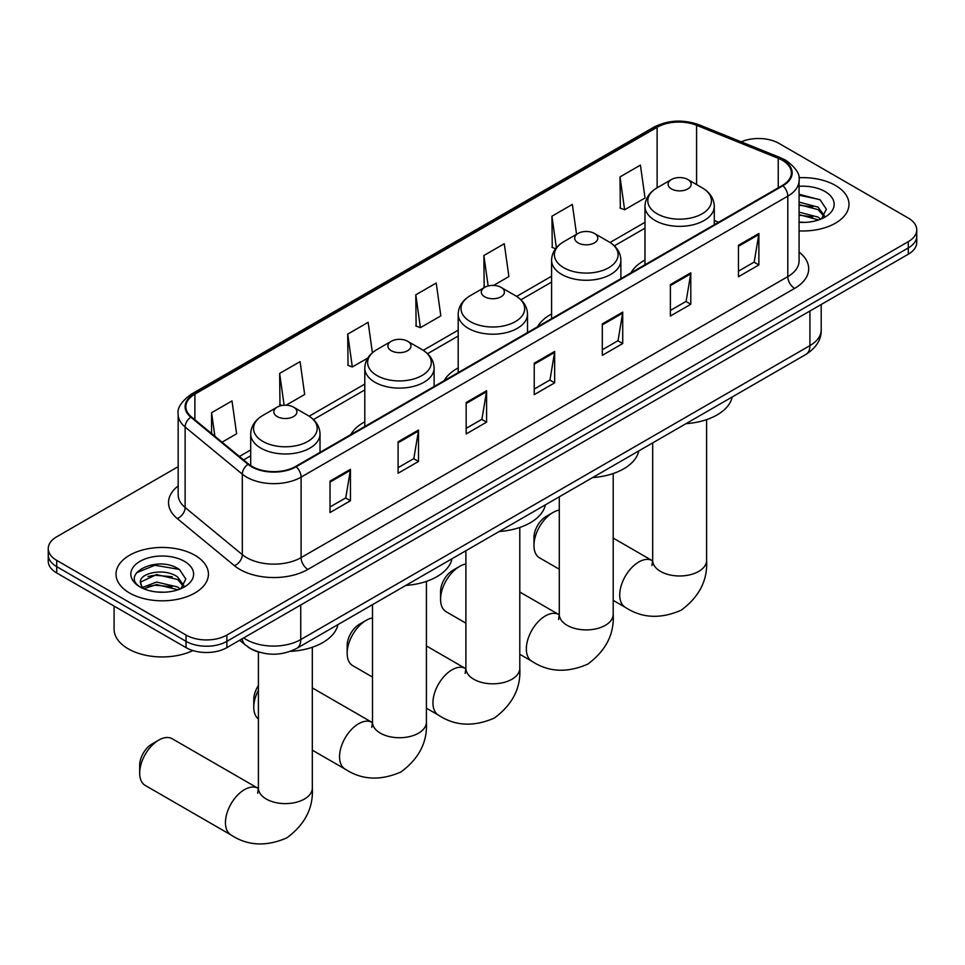 <?xml version="1.0" encoding="UTF-8"?>
<svg xmlns="http://www.w3.org/2000/svg" width="965" height="965" viewBox="0 0 965 965"><rect width="100%" height="100%" fill="white"/><g stroke="black" fill="none" stroke-linecap="round" stroke-linejoin="round"><path stroke-width="1.45" d="M364.794 421.838A51.024 29.457 0 0 0 350.79 434.612M458.194 367.918A51.024 29.457 0 0 0 444.177 380.693M551.582 313.999A51.024 29.457 0 0 0 537.577 326.761M644.982 260.067A51.024 29.457 0 0 0 630.965 272.842M259.404 652.244A28.878 16.67 180 0 1 247.74 646.779M178.163 466.674L56.706 536.793A28.878 16.67 0 0 0 48.25 548.59L48.25 561.16A28.878 16.67 0 0 0 56.706 572.957L186.04 647.624A28.878 16.67 0 0 0 226.884 647.624L908.294 254.217A28.878 16.67 0 0 0 916.75 242.432L916.75 236.148A28.878 16.67 0 0 1 908.294 247.933A28.878 16.67 0 0 0 916.75 236.148L916.75 229.851A28.878 16.67 0 0 0 908.294 218.066L778.96 143.387A28.878 16.67 0 0 0 741.204 141.843M48.25 548.59A28.878 16.67 0 0 0 56.706 560.375L186.04 635.054A28.878 16.67 0 0 0 226.884 635.054L226.884 641.339L908.294 247.933L226.884 641.339A28.878 16.67 0 0 1 186.04 641.339A28.878 16.67 0 0 0 226.884 641.339L226.884 647.624M56.706 560.375L56.706 566.66L186.04 641.339L56.706 566.66A28.878 16.67 0 0 1 48.25 554.875A28.878 16.67 0 0 0 56.706 566.66L56.706 572.957M835.449 185.449A46.211 26.682 0 0 0 798.899 177.729A46.211 26.682 0 0 1 835.449 185.449A46.211 26.682 0 0 1 848.983 204.315A46.211 26.682 0 0 0 835.449 185.449M194.894 555.273A46.211 26.682 0 0 0 144.533 549.483A46.211 26.682 0 0 0 116.017 574.127A46.211 26.682 0 0 0 129.551 592.993A46.211 26.682 0 0 0 179.9 598.783A46.211 26.682 0 0 0 208.428 574.127A46.211 26.682 0 0 0 194.894 555.273A46.211 26.682 0 0 0 144.533 549.483A46.211 26.682 0 0 0 116.017 574.127A46.211 26.682 0 0 0 129.551 592.993A46.211 26.682 0 0 0 179.9 598.783A46.211 26.682 0 0 0 208.428 574.127A46.211 26.682 0 0 0 194.894 555.273M782.362 160.286A30.808 17.78 180 0 1 791.384 172.868A30.808 17.78 180 0 1 782.362 185.437L295.64 466.445A30.808 17.78 180 0 1 248.62 464.069L191.432 416.916A30.808 17.78 180 0 1 185.859 406.711A30.808 17.78 180 0 1 194.882 394.142L657.117 127.271A30.808 17.78 180 0 1 696.573 125.281L778.248 158.296A30.808 17.78 180 0 1 782.362 160.286M782.904 159.973A31.58 18.226 0 0 0 778.683 157.934L697.007 124.919A31.58 18.226 0 0 0 656.574 126.958L194.339 393.829A31.58 18.226 0 0 0 190.805 417.169L247.993 464.322A31.58 18.226 0 0 0 296.183 466.758L782.904 185.763A31.58 18.226 0 0 0 782.904 159.973M330.018 481.101L330.018 512.548L350.44 500.763L350.44 469.316L330.018 481.101M330.018 506.975L345.747 497.892L350.355 470.365A7.696 4.451 -120 0 0 350.44 469.316M345.615 497.964L350.44 500.763M398.087 441.801L398.087 473.248L418.508 461.451L418.508 430.016L398.087 441.801M398.087 467.663L413.816 458.592L418.424 431.053A7.696 4.451 -120 0 0 418.508 430.016M413.683 458.665L418.508 461.451M466.167 402.502L466.167 433.948L486.589 422.151L486.589 390.716L466.167 402.502M466.167 428.364L481.897 419.28L486.505 391.754A7.696 4.451 -120 0 0 486.589 390.716M481.752 419.365L486.589 422.151M738.454 245.303L738.454 276.738L758.876 264.953L758.876 233.506L738.454 245.303M738.454 271.165L754.184 262.082L758.792 234.555A7.696 4.451 -120 0 0 758.876 233.506M754.039 262.166L758.876 264.953M670.373 284.603L670.373 316.038L690.795 304.252L690.795 272.805L670.373 284.603M670.373 310.465L686.103 301.382L690.723 273.855A7.696 4.451 -120 0 0 690.795 272.805M685.97 301.466L690.795 304.252M602.305 323.902L602.305 355.337L622.727 343.552L622.727 312.117L602.305 323.902M602.305 349.764L618.034 340.681L622.642 313.155A7.696 4.451 -120 0 0 622.727 312.117M617.902 340.766L622.727 343.552M534.236 363.202L534.236 394.649L554.658 382.852L554.658 351.417L534.236 363.202M534.236 389.064L549.966 379.981L554.573 352.454A7.696 4.451 -120 0 0 554.658 351.417M549.821 380.065L554.658 382.852M799.08 230.9A46.211 26.682 0 0 0 848.983 204.315A46.211 26.682 0 0 1 799.08 230.9M226.884 635.054L908.294 241.648A28.878 16.67 0 0 0 916.75 229.851M286.11 405.204L304.675 394.48L300.067 361.634L279.645 373.419L279.971 404.673M222.071 442.175L236.606 433.78L231.998 400.933L211.576 412.718L211.576 433.526M493.598 285.411L508.893 276.581L504.285 243.723L483.863 255.52L484.189 286.774M576.551 234.314L572.354 204.423L551.932 216.22L552.257 247.462M620 176.921L624.62 209.767L645.042 197.982L640.422 165.124L620 176.921L620.338 208.163M372.406 352.744L368.135 322.334L347.714 334.119L348.051 365.373M415.794 294.82L420.402 327.666L440.824 315.881L436.216 283.034L415.794 294.82L416.12 326.074M420.402 327.666L415.794 325.953M485.106 287.112L483.863 286.641M483.863 255.52L488.133 285.978M555.599 248.717L551.932 247.342M551.932 216.22L556.359 247.752M624.62 209.767L620 208.042M347.714 334.119L352.322 366.965L367.774 358.051M352.322 366.965L347.714 365.253M282.082 405.457L279.645 404.552M279.645 373.419L284.108 405.228M211.576 412.718L214.869 436.24M799.08 222.095L804.822 222.384M799.08 212.119L818.163 217.137L820.708 219.176M799.08 214.616L818.622 219.948M799.08 202.131L818.163 207.161L824.412 215.798M799.08 204.628L818.163 209.658L823.917 216.437M799.08 222.3A31.387 18.118 0 0 0 824.966 217.125A31.387 18.118 0 0 0 824.966 191.492A31.387 18.118 0 0 0 799.08 186.317M821.456 218.874L826.366 209.224L820.154 199.852L799.08 194.242M799.08 195.207L819.719 199.562M799.08 205.195L812.771 206.908M799.08 215.171L812.771 216.884M533.959 545.49L533.959 537.626A17.334 10 -60 0 1 546.214 516.408L553.017 512.475A26.96 15.561 120 0 0 533.959 545.49A26.96 15.561 120 0 0 539.544 557.83L559.29 569.229M644.982 264.76L644.982 206.341A34.656 20.012 0 0 0 655.126 220.49A34.656 20.012 0 0 0 692.894 224.833A34.656 20.012 0 0 0 714.293 206.341C714.04 198.633 709.987 192.445 702.146 187.789L687.804 179.514A11.556 6.671 0 0 0 671.471 179.514A11.556 6.671 0 0 0 671.471 188.935A11.556 6.671 0 0 0 687.804 188.935A11.556 6.671 0 0 0 687.804 179.514L702.146 187.789A31.833 18.383 0 0 1 702.146 213.784A31.833 18.383 0 0 1 657.129 213.784A31.833 18.383 0 0 1 657.129 187.789L657.117 127.271M686.006 423.659A52.942 30.566 0 0 0 732.206 396.989M559.29 510.075A26.96 15.561 120 0 0 553.017 512.475L546.214 516.408M440.571 599.41L440.571 591.545A17.334 10 -60 0 1 452.826 570.327L459.63 566.395A26.96 15.561 120 0 0 440.571 599.41A26.96 15.561 120 0 0 446.156 611.75L465.89 623.149M578.071 242.866A11.556 6.671 0 0 0 594.416 242.866A11.556 6.671 0 0 0 594.416 233.434L608.758 241.708A31.833 18.383 0 0 1 608.758 267.703A31.833 18.383 0 0 1 563.729 267.703A31.833 18.383 0 0 1 563.729 241.708C555.888 246.365 551.835 252.553 551.582 260.26A34.656 20.012 0 0 0 561.739 274.41A34.656 20.012 0 0 0 599.506 278.752A34.656 20.012 0 0 0 620.893 260.26C620.64 252.553 616.599 246.365 608.758 241.708L594.416 233.434A11.556 6.671 0 0 0 578.071 233.434A11.556 6.671 0 0 0 578.071 242.866M592.606 477.579A52.942 30.566 0 0 0 638.806 450.908M465.89 563.994A26.96 15.561 120 0 0 459.63 566.395L452.826 570.327M347.171 653.329L347.171 645.464A17.334 10 -60 0 1 359.426 624.246L366.23 620.314A26.96 15.561 120 0 0 347.171 653.329A26.96 15.561 120 0 0 352.756 665.669L372.502 677.068M484.683 296.786A11.556 6.671 0 0 0 501.016 296.786A11.556 6.671 0 0 0 501.016 287.353L515.358 295.628A31.833 18.383 0 0 1 515.358 321.622A31.833 18.383 0 0 1 470.329 321.622A31.833 18.383 0 0 1 470.329 295.628C462.488 300.284 458.447 306.472 458.194 314.192A34.656 20.012 0 0 0 468.339 328.341A34.656 20.012 0 0 0 506.106 332.672A34.656 20.012 0 0 0 527.505 314.192C527.252 306.472 523.199 300.284 515.358 295.628L501.016 287.353A11.556 6.671 0 0 0 484.683 287.353A11.556 6.671 0 0 0 484.683 296.786M499.207 531.498A52.942 30.566 0 0 0 545.406 504.828M372.502 617.926A26.96 15.561 120 0 0 366.23 620.314L359.426 624.246M258.403 690.192A26.96 15.561 120 0 0 253.783 707.249L253.783 699.384A17.334 10 -60 0 1 258.403 685.645M253.783 707.249A26.96 15.561 120 0 0 258.403 718.961M391.283 350.705A11.556 6.671 0 0 0 407.616 350.705A11.556 6.671 0 0 0 407.616 341.272L421.958 349.547A31.833 18.383 0 0 0 421.958 349.547A31.833 18.383 0 0 1 421.958 375.542A31.833 18.383 0 0 1 376.941 375.542A31.833 18.383 0 0 1 376.941 349.559C369.1 354.215 365.047 360.391 364.794 368.111A34.656 20.012 0 0 0 374.951 382.261A34.656 20.012 0 0 0 412.718 386.591A34.656 20.012 0 0 0 434.105 368.111C433.852 360.391 429.799 354.215 421.97 349.559L407.616 341.272A11.556 6.671 0 0 0 391.283 341.272A11.556 6.671 0 0 0 391.283 350.705M405.819 585.417A52.942 30.566 0 0 0 452.018 558.747M139.684 773.122L139.684 765.257A17.334 10 -60 0 1 151.939 744.039L158.755 740.107A26.96 15.561 120 0 0 139.684 773.122A26.96 15.561 120 0 0 145.269 785.462L231.045 834.978A26.96 15.561 -60 0 1 226.908 813.374A26.96 15.561 -60 0 1 244.519 789.623A26.96 15.561 -60 0 1 257.993 788.284L258.403 788.526M277.196 416.578A11.556 6.671 0 0 0 293.529 416.578A11.556 6.671 0 0 0 293.529 407.146L307.871 415.42A31.833 18.383 0 0 1 307.871 441.415A31.833 18.383 0 0 1 262.854 441.415A31.833 18.383 0 0 1 262.854 415.42C255.013 420.077 250.96 426.265 250.707 433.973A34.656 20.012 0 0 0 260.852 448.122A34.656 20.012 0 0 0 298.631 452.464A34.656 20.012 0 0 0 320.018 433.973C319.765 426.265 315.712 420.077 307.871 415.42L293.529 407.146A11.556 6.671 0 0 0 277.196 407.146A11.556 6.671 0 0 0 277.196 416.578M290.284 651.375A52.942 30.566 0 0 0 337.931 624.62M257.993 788.284L172.228 738.768A26.96 15.561 120 0 0 158.755 740.107L151.939 744.039M114.087 606.08L114.087 629.156A48.129 27.792 0 0 0 128.188 648.806A48.129 27.792 0 0 0 192.916 650.555M157.006 592.003L164.255 592.208M142.579 587.395L156.595 582.052L177.608 586.961L180.141 589M143.869 588.734L156.595 584.549L178.055 589.772M142.796 588.361L140.552 583.089A21.761 12.557 0 0 0 144.062 588.903M183.857 585.61L177.608 576.986C164.545 567.239 137.681 573.246 140.552 583.089L140.468 582.136M140.601 583.403L141.204 581.786L156.595 574.561L177.608 579.482L183.362 586.262M180.889 588.698L185.811 579.048L179.587 569.676C157.572 553.85 118.442 574.694 141.035 587.492L142.157 588.168M184.411 561.316A31.387 18.118 0 0 0 140.034 561.316A31.387 18.118 0 0 0 140.034 586.949A31.387 18.118 0 0 0 184.411 586.949A31.387 18.118 0 0 0 184.411 561.316M136.451 572.824L154.883 565.261L179.164 569.386M147.959 576.491L154.883 575.236L172.216 576.732M147.959 586.479L154.883 585.224L172.216 586.708M243.699 637.913A38.504 22.231 0 0 0 246.292 639.566A38.504 22.231 0 0 0 300.742 639.566L809.925 345.603A38.504 22.231 0 0 0 821.203 329.873C821.492 339.427 816.402 347.605 805.944 354.408L296.762 648.384A19.252 11.122 60 0 0 300.742 639.566L300.742 604.983M809.925 311.007L809.925 345.603A19.252 11.122 60 0 1 805.944 354.408M242.143 638.818A19.252 12.883 129.5 0 0 245.496 645.078L239.646 640.253M908.294 254.217L908.294 241.648M186.04 647.624L186.04 635.054M799.08 252.094A48.129 27.792 180 0 1 794.605 288.414L307.895 569.41A9.626 5.561 60 0 1 301.092 557.625L787.802 276.617A38.504 22.231 0 0 0 799.08 260.9L799.08 180.407A38.504 22.231 180 0 1 787.802 196.136A9.626 5.561 -120 0 0 782.904 185.763M307.895 569.41A48.129 27.792 180 0 1 239.827 569.41A48.129 27.792 180 0 1 234.435 565.707L177.234 518.555A48.129 27.792 180 0 1 178.163 485.938M246.63 557.625A38.504 22.231 0 0 0 301.092 557.625L301.092 477.132A38.504 22.231 180 0 1 242.311 474.165L185.123 427.012A38.504 22.231 180 0 1 178.163 414.262L178.163 494.743A38.504 22.231 0 0 0 185.123 507.506L242.311 554.658A38.504 22.231 0 0 0 246.63 557.625M799.08 180.407C800.371 174.4 795.944 167.693 785.812 160.286L780.745 157.826A9.626 4.511 112 0 0 778.683 157.934M780.745 157.826L699.07 124.811C683.124 119.165 667.985 119.986 653.667 127.271A9.626 5.561 60 0 1 656.574 126.958M194.339 393.829A9.626 5.561 -120 0 0 191.432 394.13C181.444 401.319 177.017 408.026 178.163 414.262M190.805 417.169A9.626 6.441 129.5 0 0 185.123 427.012L185.123 507.506A9.626 6.441 -50.5 0 1 177.234 518.555M699.07 124.811A9.626 4.511 112 0 0 697.007 124.919M247.993 464.322A9.626 6.441 129.5 0 0 242.311 474.165L242.311 554.658A9.626 6.441 -50.5 0 1 234.435 565.707M296.183 466.758A9.626 5.561 60 0 1 301.092 477.132L787.802 196.136L787.802 276.617A9.626 5.561 60 0 0 794.605 288.414M194.882 394.142L194.882 419.763M778.248 158.296L778.248 187.813M696.573 125.281L696.573 184.568M718.635 222.24L714.293 220.478M644.982 222.312L610.037 242.492M551.582 276.231L516.637 296.412M458.194 330.151L423.249 350.331M364.794 384.082L309.15 416.205M250.707 449.943L239.404 456.469M534.236 364.203L554.573 352.454M602.305 324.903L622.642 313.155M670.373 285.592L690.723 273.855M738.454 246.292L758.792 234.555M466.167 403.503L486.505 391.754M398.087 442.802L418.424 431.053M330.018 482.102L350.355 470.365M706.597 419.618L706.597 560.424A26.96 15.561 180 0 1 698.696 571.425A26.96 15.561 180 0 1 660.579 571.425A26.96 15.561 180 0 1 652.678 560.424L651.954 565.587M706.597 560.424C707.755 580.206 699.275 596.804 681.157 610.206C660.494 619.204 641.882 618.251 625.32 607.347A26.96 15.561 -60 0 1 621.183 585.743A26.96 15.561 -60 0 1 638.794 561.992A26.96 15.561 -60 0 1 652.268 560.653L652.678 560.882M613.197 473.538L613.197 614.343A26.96 15.561 180 0 1 605.296 625.344A26.96 15.561 180 0 1 567.179 625.344A26.96 15.561 180 0 1 559.29 614.343L558.566 619.506M613.197 614.343C614.355 634.138 605.875 650.724 587.757 664.125C567.106 673.124 548.494 672.171 531.92 661.266A26.96 15.561 -60 0 1 527.795 639.662A26.96 15.561 -60 0 1 545.394 615.911A26.96 15.561 -60 0 1 558.88 614.584L559.278 614.814M519.797 527.457L519.797 668.263A26.96 15.561 180 0 1 511.908 679.264A26.96 15.561 180 0 1 473.791 679.264A26.96 15.561 180 0 1 465.89 668.263L465.166 673.425M519.797 668.263C520.967 688.057 512.487 704.655 494.357 718.044C473.706 727.043 455.094 726.09 438.532 715.186A26.96 15.561 -60 0 1 434.395 693.582A26.96 15.561 -60 0 1 452.006 669.831A26.96 15.561 -60 0 1 465.48 668.504L465.89 668.733M426.409 581.388L426.409 722.182A26.96 15.561 180 0 1 418.508 733.183A26.96 15.561 180 0 1 380.391 733.183A26.96 15.561 180 0 1 372.502 722.182L371.778 727.345M426.409 722.182C427.567 741.976 419.087 758.574 400.97 771.964C380.306 780.962 361.694 780.01 345.132 769.105A26.96 15.561 -60 0 1 340.995 747.513A26.96 15.561 -60 0 1 358.606 723.75A26.96 15.561 -60 0 1 372.092 722.423L372.49 722.652M312.322 647.25L312.322 788.055A26.96 15.561 180 0 1 304.421 799.056A26.96 15.561 180 0 1 266.304 799.056A26.96 15.561 180 0 1 258.403 788.055L257.679 793.218M296.762 648.384C281.261 656.164 265.773 656.164 250.273 648.384L245.496 645.078M821.203 329.873L821.203 304.494M653.667 127.271L191.432 394.13M644.982 228.174L614.343 245.858M551.582 282.094L520.955 299.777M458.194 336.013L427.555 353.709M364.794 389.932L313.468 419.57M250.707 455.806L243.59 459.919M625.32 607.347L613.197 600.351M714.293 224.736L714.293 206.341M644.982 206.341C645.235 198.633 649.288 192.445 657.129 187.789L671.471 179.514M652.268 560.653L613.197 538.096M652.678 442.899L652.678 560.424M531.92 661.266L519.797 654.27M620.893 278.656L620.893 260.26M551.582 318.679L551.582 260.26M578.071 233.434L563.729 241.708M558.88 614.584L519.797 592.015M559.29 496.818L559.29 614.343M438.532 715.186L426.409 708.189M527.505 332.587L527.505 314.192M458.194 372.599L458.194 314.192M484.683 287.353L470.329 295.628M465.48 668.504L426.409 645.935M465.89 550.738L465.89 668.263M345.132 769.105L312.322 750.167M434.105 386.507L434.105 368.111M364.794 426.518L364.794 368.111M391.283 341.272L376.941 349.559M372.092 722.423L312.322 687.912M372.502 604.657L372.502 722.182M312.322 788.055C313.48 807.838 305 824.436 286.882 837.837C266.219 846.836 247.607 845.883 231.045 834.978M320.018 452.368L320.018 433.973M250.707 465.6L250.707 433.973M277.196 407.146L262.854 415.42M258.403 651.978L258.403 788.055"/></g></svg>
